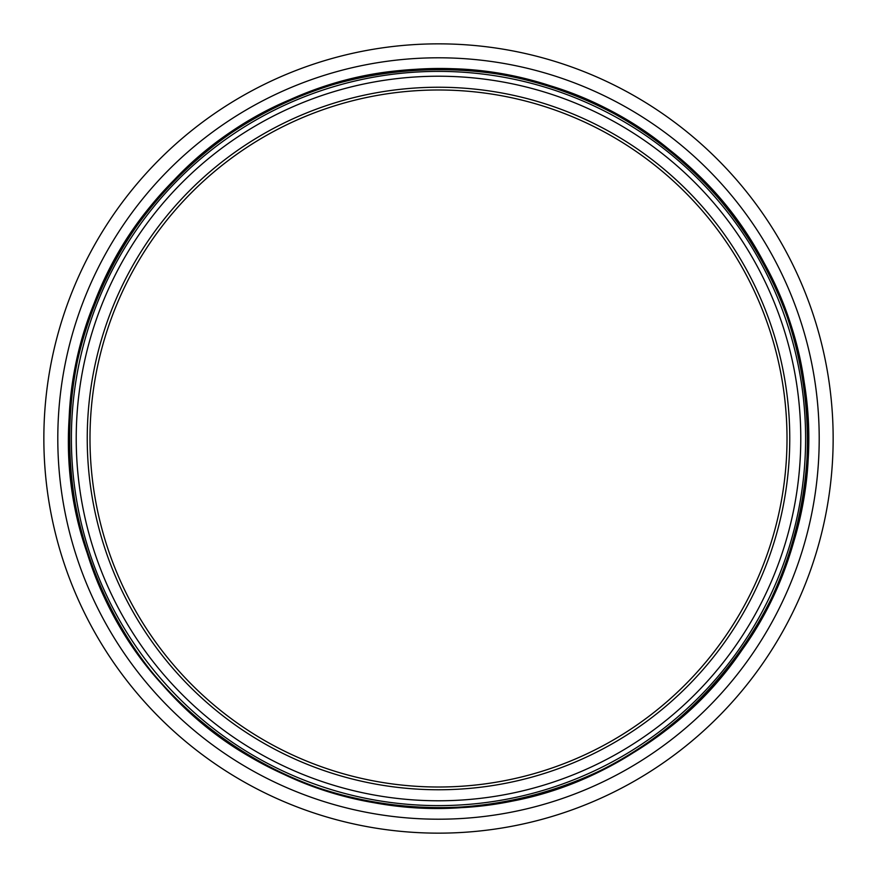 <?xml version="1.0" encoding="UTF-8"?>
<svg xmlns="http://www.w3.org/2000/svg" width="877" height="877" viewBox="0 0 877 877"><rect width="100%" height="100%" fill="white"/><g stroke="black" fill="none" stroke-linecap="round" stroke-linejoin="round"><path stroke-width="1.32" d="M833.15 438.5A394.65 394.65 0 0 0 438.5 43.85A394.65 394.65 0 0 0 43.85 438.5A394.65 394.65 0 0 0 438.5 833.15A394.65 394.65 0 0 0 833.15 438.5M438.5 800.778A362.278 362.278 0 0 1 76.222 438.5A362.278 362.278 0 0 1 438.5 76.222A362.278 362.278 0 0 1 800.778 438.5A362.278 362.278 0 0 1 438.5 800.778M87.24 438.5A351.26 351.26 0 0 1 438.5 87.24A351.26 351.26 0 0 1 789.76 438.5A351.26 351.26 0 0 1 438.5 789.76A351.26 351.26 0 0 1 87.24 438.5M438.5 808.013C610.217 811.225 771.179 678.787 801.096 509.669C842.622 322.199 712.168 119.206 524.391 79.116C358.134 36.067 170.796 127.461 102.379 285.003C18.406 457.673 98.103 685.43 271.421 768.077C423.12 848.585 626.573 803.244 729.73 665.928C851.545 517.507 826.967 277.461 677.614 156.786C534.279 29.029 293.433 43.784 166.773 188.095C33.271 326.091 38.193 567.342 177.22 699.78C296.36 823.481 503.837 843.641 644.573 745.209C806.5 642.019 857.794 406.237 753.365 245.111C666.235 97.106 469.14 29.27 309.373 92.282C127.889 155.01 23.197 372.407 87.305 553.398C137.645 717.605 313.571 829.401 483.611 805.25C674.698 786.428 827.066 599.32 806.785 408.386C795.768 216.685 615.029 56.819 423.427 69.294C231.44 72.473 64.339 246.547 68.987 438.5C64.339 246.547 231.44 72.473 423.427 69.294C615.029 56.819 795.768 216.685 806.785 408.386C827.066 599.32 674.698 786.428 483.611 805.25C313.571 829.401 137.645 717.605 87.305 553.398C23.197 372.407 127.889 155.01 309.373 92.282C469.14 29.27 666.235 97.106 753.365 245.111C857.794 406.237 806.5 642.019 644.573 745.209C503.837 843.641 296.36 823.481 177.22 699.78C38.193 567.342 33.271 326.091 166.773 188.095C293.433 43.784 534.279 29.029 677.614 156.786C826.967 277.461 851.545 517.507 729.73 665.928C626.573 803.244 423.12 848.585 271.421 768.077C98.103 685.43 18.406 457.673 102.379 285.003C170.796 127.461 358.134 36.067 524.391 79.116C712.168 119.206 842.622 322.199 801.096 509.669C771.179 678.787 610.217 811.225 438.5 808.013M89.991 438.5A348.509 348.509 0 0 0 438.5 787.009A348.509 348.509 0 0 0 787.009 438.5A348.509 348.509 0 0 0 438.5 89.991A348.509 348.509 0 0 0 89.991 438.5M57.794 438.5A380.706 380.706 0 0 0 438.5 819.206A380.706 380.706 0 0 0 819.206 438.5A380.706 380.706 0 0 0 438.5 57.794A380.706 380.706 0 0 0 57.794 438.5M71.388 438.5A367.112 367.112 0 0 0 438.5 805.612A367.112 367.112 0 0 0 805.612 438.5A367.112 367.112 0 0 0 438.5 71.388A367.112 367.112 0 0 0 71.388 438.5"/></g></svg>
